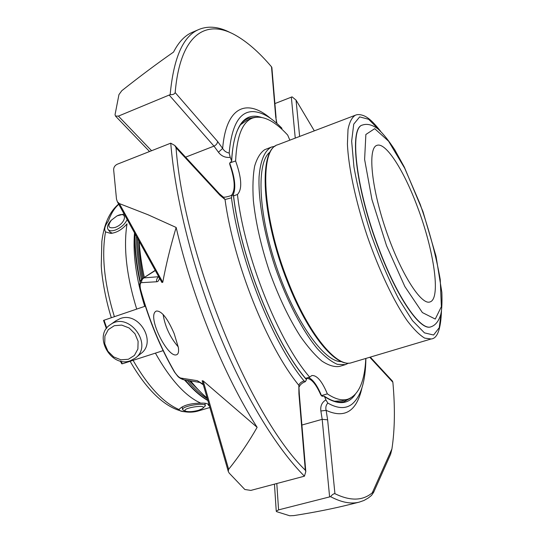 <?xml version="1.0" encoding="UTF-8"?>
<svg xmlns="http://www.w3.org/2000/svg" width="543" height="543" viewBox="0 0 543 543"><rect width="100%" height="100%" fill="white"/><g stroke="black" fill="none" stroke-linecap="round" stroke-linejoin="round"><path stroke-width="0.81" d="M417.601 207.324C404.243 171.045 385.815 141.764 376.896 145.375C367.706 147.94 371.113 186.507 385.788 229.635C400.347 272.79 421.09 305.492 429.947 301.942C441.16 299.01 433.966 250.418 417.601 207.324M430.918 326.818L430.823 326.845C420.581 331.23 397.415 298.419 378.96 249.352C355.685 189.14 348.789 127.381 362.446 125.066L362.636 124.992C348.986 127.306 355.889 189.066 379.163 249.285C397.625 298.358 420.777 331.169 431.013 326.791C435.506 325.277 438.764 321.13 440.801 314.363C441.853 309.815 442.212 302.478 441.859 292.358L436.043 256.282L422.956 211.553L404.345 167.142L394.876 149.977C388.713 140.494 383.025 133.435 377.819 128.8C372.213 124.761 367.156 123.492 362.636 124.992M270.312 151.877C256.344 161.23 257.844 212.096 276.421 266.688C294.856 321.334 324.592 362.629 341.364 361.57M275.063 146.264L271.656 146.983C264.821 150.33 260.341 160.443 259.072 176.774C258.149 199.885 263.952 233.375 275.131 267.129C286.772 300.72 302.519 330.843 317.302 348.633C324.558 356.5 331.257 361.733 337.386 364.339L345.409 364.638L348.552 363.138M345.409 364.638L339.395 366.43C334.312 367.19 328.481 365.405 321.897 361.068C314.988 355.231 307.786 346.957 300.279 336.253C288.761 318.164 278.457 296.512 269.382 271.296C260.952 245.816 255.604 222.135 253.337 200.258C252.515 186.826 252.95 175.45 254.647 166.131C257.002 158.183 260.348 152.712 264.679 149.705L271.656 146.983M289.853 140.162L287.695 135.085C274.276 120.512 262.527 114.851 252.441 118.102C242.361 122.032 236.755 136.334 235.614 160.999L229.757 162.88M235.614 160.999C241.744 178.185 242.354 189.344 237.447 194.475C244.418 256.282 278.647 341.751 309.686 377.134L311.818 375.552C316.847 375.064 322.033 381.166 327.368 393.872L321.49 395.575L322.671 396.349M334.454 401.216L342.049 400.87L347.71 399.248C358.685 395.175 364.713 381.573 365.792 358.455M327.368 393.872C335.214 399.125 341.995 400.917 347.71 399.248M252.441 118.102L246.963 120.254L240.725 124.591M321.49 395.575L321.307 395.195C317.2 385.354 312.924 379.455 308.478 377.494M309.686 377.134L305.587 378.349M237.447 194.475L233.578 195.901M233.035 195.039C236.137 188.516 235.085 178.056 229.872 163.667L229.743 163.233M155.196 270.333L142.829 278.403L155.312 270.55M207.127 397.999C201.684 393.546 196.206 387.858 190.681 380.942M144.343 277.419C141.58 264.719 139.856 252.678 139.178 241.309M159.466 278.077C158.936 280.548 157.999 281.776 156.655 281.763L141.662 282.652C140.128 282.659 139.748 284.878 140.528 289.31L140.372 289.521C148.748 319.759 160.124 347.282 174.493 372.084L174.839 372.369C177.364 375.98 179.434 377.887 181.036 378.091L183.663 379.733M181.036 378.091L197.265 380.677L200.028 382.503M203.32 384.79L199.817 382.455L183.391 379.686C180.676 378.681 178.776 377.514 177.69 376.197L174.446 372.003M142.829 278.403C141.289 279.448 140.298 281.199 139.85 283.636C139.551 284.396 139.727 286.351 140.372 289.521L140.386 289.548M141.662 282.652C141.397 280.466 142.205 278.878 144.078 277.887L158.712 276.699M156.655 281.763C156.309 279.611 157.022 277.968 158.78 276.828M299.634 136.436L296.044 100.102L292.086 96.864L274.894 103.577M296.044 100.102L314.316 130.849M369.783 357.267L392.867 382.231L392.44 381.084L370.299 357.111M392.867 382.231C395.168 407.399 394.849 429.642 391.917 448.959L372.274 492.8C373.204 491.863 373.659 491.707 373.632 492.318L371.514 495.44L368.297 497.992L363.946 500.476L359.235 502.126C351.043 504.264 341.493 502.445 330.585 496.662C332.221 494.605 333.673 493.614 334.929 493.689L327.633 419.827L326.119 410.338L320.872 411.003C320.234 406.008 321.918 402.309 325.915 399.899L324.341 396.22L321.782 396.071L320.764 394.822C315.653 383.338 310.739 377.88 306.035 378.451L305.75 378.546M373.632 492.318L390.621 454.219L391.917 448.959M372.274 492.8C362.731 500.87 350.289 501.169 334.929 493.689M359.235 502.126L350.602 504.291C333.422 508.601 314.512 512.368 293.865 515.592L289.738 515.769L276.686 511.689L276.251 511.207L278.579 509.877L330.585 496.662M197.265 380.677L202.722 383.928M305.811 471.582L299.349 394.68L298.921 393.845L305.315 470.19L305.804 471.582L304.433 476.184C276.38 448.063 244.255 395.698 218.483 332.248C192.792 268.771 175.233 198.025 170.746 143.176L174.812 145.504L176.027 147.771L219.908 195.215L225.033 199.532C233.646 263.362 267.21 346.773 298.847 385.299C299.403 383.392 301.148 381.939 304.073 380.942C272.966 343.671 239.551 260.423 231.467 197.801L225.033 199.532L223.275 197.082L219.365 193.729M305.315 470.19C250.337 416.97 184.315 256.16 176.027 147.771M228.169 471.093L202.166 380.765L203.17 380.901L228.637 469.322L228.23 471.392L229.207 473.116L244.839 489.494L250.832 490.41L304.433 476.184M228.637 469.322C239.124 456.276 248.619 442.28 257.131 427.334L203.17 380.901M257.131 427.334C224.164 375.783 192.616 298.711 176.149 227.456C170.536 246.203 166.077 264.482 162.764 282.292L161.895 282.462L117.369 201.786L119.358 203.584L162.764 282.292M176.149 227.456L148.008 214.743L119.358 203.584M178.382 347.581L174.16 333.585C167.59 318.381 161.699 310.861 156.486 311.024C145.884 314.845 168.174 359.69 176.943 354.579C178.43 353.785 178.912 351.45 178.382 347.581M170.746 143.176L117.288 164.224C114.946 165.384 113.725 167.183 113.636 169.613L116.494 199.118L117.369 201.786M270.645 118.462C247.16 98.378 226.187 106.055 222.644 148.415L217.573 141.431L175.172 92.575C174.507 94.163 172.837 94.849 170.163 94.645C173.631 57.517 183.262 35.77 199.057 29.403L192.351 32.302C184.939 35.431 178.667 42.021 173.55 52.074C157.327 63.361 140.074 76.244 121.788 90.715L118.944 94.638L115.048 114.648L115.469 116.053L118.415 116.107L151.517 150.669M175.172 92.575C180.106 34.365 205.804 18.72 234.895 34.895C246.882 41.539 259.092 52.182 271.514 66.823L275.701 116.806L276.672 123.261M271.86 67.488L271.514 66.823M199.057 29.403C208.573 25.575 219.114 26.716 230.68 32.818M365.894 358.428C365.588 381.24 360.966 396.478 352.027 404.141C345.742 409.028 337.671 408.675 327.829 403.096C326.004 404.983 325.433 407.393 326.119 410.338C344.737 418.85 356.676 411.37 361.943 387.899M170.163 94.645L118.415 116.107M231.42 195.5L231.406 195.419C235.587 190.22 235.065 179.957 229.845 164.624L229.648 163.416L231.671 161.027L230.232 157.361C225.311 157.85 221.381 156.14 218.449 152.23L222.644 148.415C224.164 150.995 226.343 152.529 229.194 153.031C231.61 125.365 239.517 111.553 252.895 111.593C261.719 111.878 271.419 117.458 281.993 128.331M327.829 403.096L325.915 399.899M298.921 393.845L298.847 385.299L299.342 394.564M231.467 197.801L232.037 195.29L233.449 194.917C240.373 257.402 275.111 343.943 306.537 379.489L305.376 381.627L304.073 380.942M233.449 194.917L232.614 195.195M230.232 157.361L229.194 153.031M138.872 240.753C139.117 252.305 140.617 264.74 143.372 278.05M189.1 380.677L202.145 393.594M137.623 238.486C137.779 250.873 139.381 264.278 142.415 278.695M187.349 380.371C194.15 388.476 200.815 394.598 207.345 398.759M136.463 236.388C136.463 249.604 138.126 264.013 141.452 279.625M209.313 405.601L208.621 405.499L208.037 404.196C206.795 403.334 204.372 402.981 200.761 403.144C190.837 403.293 183.819 405.159 179.713 408.743L179.197 409.605C179.231 411.01 181.925 411.757 187.274 411.859L197.476 411.2C176.509 416.596 151.857 399.2 130.13 361.285M109.957 231.902L112.258 233.246M136.7 309.096C126.533 275.925 123.309 247.52 127.028 223.872C122.073 229.621 116.616 232.798 110.663 233.402L105.525 231.888C101.392 255.515 104.344 283.785 114.39 316.698M118.761 204.311C114.444 208.118 110.982 213.711 108.362 221.076C104.86 225.759 103.91 229.363 105.525 231.888M127.164 219.542C125.053 224.076 121.198 227.544 115.591 229.947C112.068 231.182 109.598 231.06 108.166 229.587C106.72 227.497 107.555 224.612 110.65 220.933L111.451 220.085M117.193 215.843L124.103 213.99M184.036 410.664L182.57 409.531C181.769 405.994 205.729 402.119 205.349 405.838L202.553 408.533M115.238 227.402C108.417 228.813 107.107 226.431 111.308 220.248L116.779 216.06C128.019 210.148 126.404 223.397 115.238 227.402M198.575 410.284C193.288 411.682 189.107 412.015 186.032 411.295C179.047 408.39 208.933 403.544 202.43 408.628L198.575 410.284M106.767 328.081L104.039 320.221L103.55 320.411L106.387 328.603M104.039 320.221L145.341 306.157M121.795 363.593L122.324 363.803L163.124 350.642M115.849 320.825L120.139 318.605C138.933 311.085 157.246 342.253 140.813 353.636L135.791 357.715M130.3 360.756C110.792 368.154 92.717 335.479 110.433 324.633C128.664 310.895 153.94 344.975 135.309 358.108L130.3 360.756M128.358 359.276L120.953 359.799L113.657 356.914L107.881 351.199L104.758 343.773L104.901 336.083L108.295 329.628L114.302 325.698L121.741 325.101L129.125 327.972L134.969 333.748L138.098 341.262L137.895 349.013L134.406 355.434L128.358 359.276M163.11 314.404C165.024 326.553 170.081 337.393 178.274 346.916M386.548 245.728L404.874 286.589L422.386 312.571L435.262 319.06L441.364 306.659L440.237 279.502C436.11 255.916 429.418 230.802 420.153 204.175L404.671 168.181L388.598 141.214L374.69 128.671L365.867 134.488L364.611 159.466L371.941 199.552L386.548 245.728M441.262 312.184L439.253 327.66L433.592 335.011L424.47 332.873L412.463 320.621L398.603 298.759C388.842 279.855 379.679 258.468 371.12 234.603C363.41 210.44 357.681 187.892 353.941 166.952L351.654 141.166L353.737 124.143L359.683 116.894L368.649 119.29L379.652 130.354M441.466 311.003C440.787 329.255 437.353 338.574 431.162 338.968L424.707 338.126C419.596 335.092 413.82 329.37 407.386 320.954C394.137 302.03 379.143 270.584 367.197 235.927C355.617 201.154 348.402 167.074 347.418 143.99L348.009 129.472C349.475 122.094 351.925 117.342 355.353 115.231L277.894 144.716C258.93 148.809 262.072 216.847 288.136 281.661C308.628 334.42 337.183 368.392 351.742 362.643C336.056 368.378 307.949 334.284 287.41 281.783C261.611 217.173 257.979 149.651 277.894 144.716M174.839 372.369C160.409 347.452 148.972 319.766 140.528 289.31M276.937 123.492L275.701 116.806M295.256 138.105L291.326 97.082M329.608 496.872L322.182 419.325L320.872 411.003M327.633 419.827L322.182 419.325L301.901 425.04M276.801 483.555L278.579 509.877M219.908 195.215L219.216 193.566L174.812 145.497M217.573 141.431C217.431 143.488 216.236 145.056 213.983 146.128L169.233 95.113M324.341 396.22C332.194 401.392 338.88 403.157 344.405 401.501L350.595 398.087M324.829 396.831C338.214 405.268 348.341 404.494 355.203 394.496M233.375 194.957C240.373 257.531 275.016 343.889 306.53 379.666M218.449 152.23L213.983 146.128L185.591 157.165M261.285 117.322C243.821 111.858 233.918 126.234 231.576 160.457M255.441 117.268L248.45 118.32C238.587 122.019 232.995 136.252 231.678 161.027M344.079 401.596L349.597 398.569M229.872 163.667L229.845 164.624M320.764 394.822L321.307 395.195M254.355 117.492L248.137 118.442M207.786 400.279C200.462 396.037 192.962 389.283 185.278 380.019M140.345 281.559C136.551 264.183 134.807 248.307 135.105 233.931M134.508 232.845C132.77 254.226 136.171 278.729 144.723 306.367M184.335 379.849L187.294 382.944M155.407 353.133C170.319 379.598 185.441 396.268 200.761 403.144M133.089 360.335C148.117 386.514 163.484 402.933 179.197 409.605M122.324 363.803L120.98 361.163M380.534 131.175C371.466 119.63 367.034 117.118 363.824 115.72C360.287 114.39 357.464 114.227 355.353 115.231M431.162 338.968L351.742 362.643M148.863 150.805L149.189 151.592M276.082 117.688L271.867 67.481M274.453 484.173L276.244 511.207M115.469 116.053L149.508 151.47M305.376 381.634C302.322 382.788 300.293 384.485 299.274 386.718M232.037 195.29C227.693 196.776 224.795 197.387 223.336 197.116M207.86 400.551C200.319 396.295 192.609 389.419 184.729 379.924M140.074 282.421C136.11 264.448 134.338 248.07 134.759 233.3M209.869 407.521L197.476 411.2M111.322 317.743C104.806 297.218 101.561 274.609 101.263 265.541L101.833 241.492C103.978 224.123 109.577 211.655 118.639 204.087M108.166 229.587L110.134 232.132M205.329 405.709L204.928 403.232M182.57 409.531L182.163 406.877M111.308 220.248L110.65 220.933M116.779 216.06L117.519 215.68M186.032 411.295L183.738 410.569M120.322 361.014L121.747 363.803M110.433 324.633L116.236 320.546"/></g></svg>
